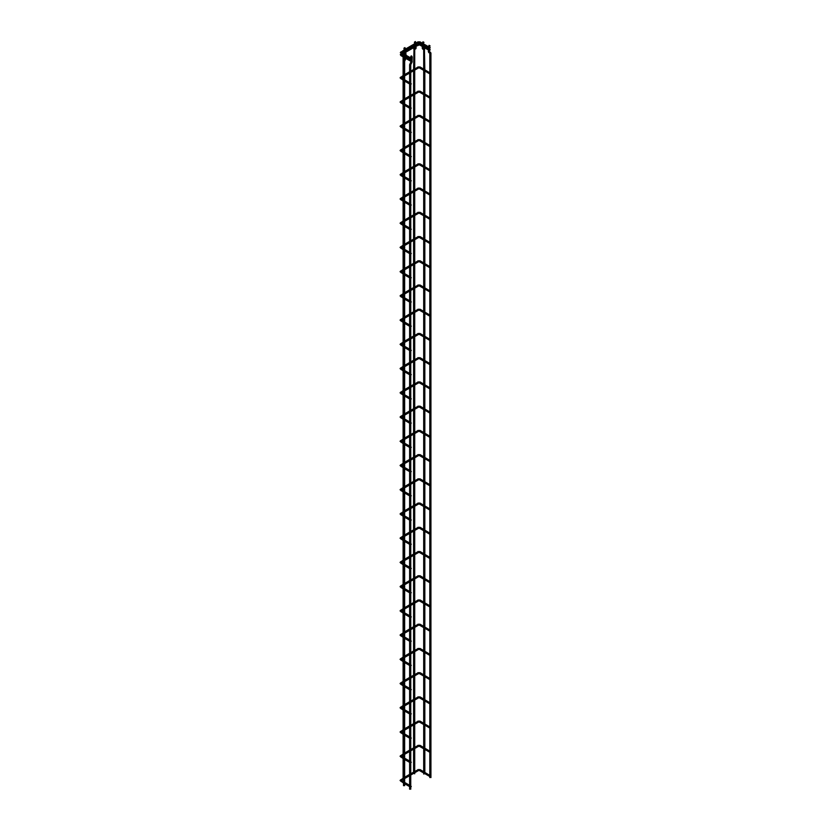 <?xml version="1.0" encoding="UTF-8"?>
<svg xmlns="http://www.w3.org/2000/svg" width="831" height="831" viewBox="0 0 831 831"><rect width="100%" height="100%" fill="white"/><g stroke="black" fill="none" stroke-linecap="round" stroke-linejoin="round"><path stroke-width="1.25" d="M429.336 73.419L430.416 73.128L429.492 73.699L419.53 67.945L420.216 67.228M418.18 67.924L417.9 66.968L420.091 66.968L430.416 73.128M411.283 83.838L410.784 84.461L411.283 83.838M429.336 97.643L430.416 97.352L429.492 97.923L419.53 92.179L420.216 91.462M418.18 92.148L417.9 91.202L420.091 91.202L430.416 97.352M411.283 108.061L410.784 108.695L411.283 108.061M429.336 121.877L430.416 121.586L429.492 122.157L419.53 116.402L420.216 115.686M418.18 116.382L417.9 115.426L420.091 115.426L430.416 121.586M411.283 132.295L410.784 132.918L411.283 132.295M429.336 146.1L430.416 145.809L429.492 146.381L419.53 140.636L420.216 139.92M418.18 140.605L417.9 139.66L420.091 139.66L430.416 145.809M411.283 156.519L410.784 157.152L411.283 156.519M429.336 170.334L430.416 170.033L429.492 170.615L419.53 164.86L420.216 164.143M418.18 164.839L417.9 163.884L420.091 163.884L430.416 170.033M411.283 180.753L410.784 181.376L411.283 180.753M429.336 194.558L430.416 194.267L429.492 194.838L419.53 189.094L420.216 188.377M418.18 189.063L417.9 188.118L420.091 188.118L430.416 194.267M411.283 204.977L410.784 205.61L411.283 204.977M429.336 218.792L430.416 218.491L429.492 219.072L419.53 213.318L420.216 212.601M418.18 213.297L417.9 212.341L420.091 212.341L430.416 218.491M411.283 229.211L410.784 229.834L411.283 229.211M429.336 243.016L430.416 242.725L429.492 243.296L419.53 237.552L420.216 236.835M418.18 237.521L417.9 236.575L420.091 236.575L430.416 242.725M411.283 253.434L410.784 254.068L411.283 253.434M429.336 267.25L430.416 266.948L429.492 267.53L419.53 261.775L420.216 261.059M418.18 261.755L417.9 260.799L420.091 260.799L430.416 266.948M411.283 277.668L410.784 278.292L411.283 277.668M429.336 291.473L430.416 291.182L429.492 291.754L419.53 286.009L420.216 285.293M418.18 285.978L417.9 285.033L420.091 285.033L430.416 291.182M411.283 301.892L410.784 302.515L411.283 301.892M429.336 315.707L430.416 315.406L429.492 315.988L419.53 310.233L420.216 309.516M418.18 310.202L417.9 309.257L420.091 309.257L430.416 315.406M411.283 326.126L410.784 326.749L411.283 326.126M429.336 339.931L430.416 339.64L429.492 340.211L419.53 334.467L420.216 333.74M418.18 334.436L417.9 333.491L420.091 333.491L430.416 339.64M411.283 350.35L410.784 350.973L411.283 350.35M429.336 364.165L430.416 363.864L429.492 364.445L419.53 358.691L420.216 357.974M418.18 358.66L417.9 357.714L420.091 357.714L430.416 363.864M411.283 374.573L410.784 375.207L411.283 374.573M429.336 388.389L430.416 388.098L429.492 388.669L419.53 382.925L420.216 382.198M418.18 382.894L417.9 381.948L420.091 381.948L430.416 388.098M411.283 398.807L410.784 399.431L411.283 398.807M429.336 412.623L430.416 412.321L429.492 412.903L419.53 407.148L420.216 406.432M418.18 407.117L417.9 406.172L420.091 406.172L430.416 412.321M411.283 423.031L410.784 423.665L411.283 423.031M429.336 436.846L430.416 436.555L429.492 437.127L419.53 431.382L420.216 430.655M418.18 431.351L417.9 430.406L420.091 430.406L430.416 436.555M411.283 447.265L410.784 447.888L411.283 447.265M429.336 461.07L430.416 460.779L429.492 461.361L419.53 455.606L420.216 454.889M418.18 455.575L417.9 454.63L420.091 454.63L430.416 460.779M411.283 471.489L410.784 472.122L411.283 471.489M429.336 485.304L430.416 485.013L429.492 485.584L419.53 479.84L420.216 479.113M418.18 479.809L417.9 478.864L420.091 478.864L430.416 485.013M411.283 495.723L410.784 496.346L411.283 495.723M429.336 509.528L430.416 509.237L429.492 509.819L419.53 504.064L420.216 503.347M418.18 504.033L417.9 503.087L420.091 503.087L430.416 509.237M411.283 519.946L410.784 520.58L411.283 519.946M429.336 533.762L430.416 533.471L429.492 534.042L419.53 528.298L420.216 527.571M418.18 528.267L417.9 527.321L420.091 527.321L430.416 533.471M411.283 544.18L410.784 544.804L411.283 544.18M429.336 557.985L430.416 557.694L429.492 558.276L419.53 552.522L420.216 551.805M418.18 552.49L417.9 551.545L420.091 551.545L430.416 557.694M411.283 568.404L410.784 569.038L411.283 568.404M429.336 582.219L430.416 581.929L429.492 582.5L419.53 576.756L420.216 576.028M418.18 576.724L417.9 575.769L420.091 575.769L430.416 581.929M411.283 592.638L410.784 593.261L411.283 592.638M429.336 606.443L430.416 606.152L429.492 606.734L419.53 600.979L420.216 600.262M418.18 600.948L417.9 600.003L420.091 600.003L430.416 606.152M411.283 616.862L410.784 617.495L411.283 616.862M429.336 630.677L430.416 630.386L429.492 630.958L419.53 625.203L420.216 624.486M418.18 625.182L417.9 624.226L420.091 624.226L430.416 630.386M411.283 641.096L410.784 641.719L411.283 641.096M429.336 654.901L430.416 654.61L429.492 655.192L419.53 649.437L420.216 648.72M418.18 649.406L417.9 648.46L420.091 648.46L430.416 654.61M411.283 665.319L410.784 665.953L411.283 665.319M429.336 679.135L430.416 678.844L429.492 679.415L419.53 673.661L420.216 672.944M418.18 673.64L417.9 672.684L420.091 672.684L430.416 678.844M411.283 689.553L410.784 690.177L411.283 689.553M429.336 703.358L430.416 703.068L429.492 703.649L419.53 697.895L420.216 697.178M418.18 697.863L417.9 696.918L420.091 696.918L430.416 703.068M411.283 713.777L410.784 714.411L411.283 713.777M429.336 727.592L430.416 727.302L429.492 727.873L419.53 722.118L420.216 721.401M418.18 722.097L417.9 721.142L420.091 721.142L430.416 727.302M411.283 738.011L410.784 738.634L411.283 738.011M429.336 751.816L430.416 751.525L429.492 752.097L419.53 746.352L420.216 745.636M418.18 746.321L417.9 745.376L420.091 745.376L430.416 751.525M411.283 762.235L410.784 762.868L411.283 762.235M429.336 776.05L430.416 775.759L429.492 776.331L419.53 770.576L420.216 769.859M418.18 770.555L417.9 769.599L420.091 769.599L430.416 775.759M411.283 786.469L410.784 787.092L411.283 786.469M403.253 779.623L403.513 780.174M403.253 55.116L404.219 56.196M404.728 47.731L404.157 48.053M413.745 773.568L414.544 773.568M413.745 49.06L414.544 49.517L415.78 48.8L415.053 48.001M415.22 47.814L416.186 48.042L414.555 49.507L413.994 48.53L415.053 47.918L413.994 48.53L414.617 49.465M415.22 41.664L414.648 41.997M403.679 785.461L404.479 785.461M405.071 53.6L405.144 52.332L404.583 53.309L405.944 53.184M405.144 53.631L405.424 48.998M409.787 788.993L410.576 788.993M411.179 57.121L411.252 55.864L410.68 56.84L412.051 56.716M411.252 57.162L411.812 56.186L411.252 55.864L412.218 56.944L412.051 61.536M423.862 773.806L424.662 773.806M423.789 49.715L422.636 49.039L423.353 48.24M422.397 48.053L423.862 49.746L424.423 48.769L423.353 48.156L424.423 48.769L423.862 49.746L424.662 49.299M423.197 41.914L423.758 42.236M429.97 777.338L430.77 777.338M428.505 51.584L429.959 53.277L430.531 52.301L429.959 53.277L428.744 52.571L429.461 51.771M430.531 52.301L429.461 51.688L430.77 52.831M429.305 45.435L429.866 45.767M429.575 48.468L430.25 47.741L429.575 48.468M411.781 58.741L411.096 59.458L411.781 58.741M429.575 50.473L430.25 49.756L429.575 50.473M411.781 60.746L411.096 61.463L411.781 60.746M419.811 67.924L418.46 67.945L410.743 72.401M410.743 71.102L417.775 67.228M401.373 78.104L400.573 77.158M403.513 76.577L400.968 78.8M419.811 92.148L418.46 92.179L410.743 96.625M410.743 95.326L417.775 91.462M403.513 100.811L401.28 102.099L400.573 101.392M401.373 102.338L400.968 103.023M419.811 116.382L418.46 116.402L410.743 120.859M410.743 119.56L417.775 115.686M401.373 126.561L400.573 125.616M403.513 125.034L400.968 127.257M419.811 140.605L418.46 140.636L410.743 145.082M410.743 143.784L417.775 139.92M403.513 149.258L401.28 150.556L400.573 149.85M401.373 150.795L400.968 151.481M419.811 164.839L418.46 164.86L410.743 169.316M410.743 168.018L417.775 164.143M401.373 175.019L400.573 174.074M403.513 173.492L400.968 175.715M419.811 189.063L418.46 189.094L410.743 193.54M410.743 192.241L417.775 188.377M403.513 197.716L401.28 199.014L400.573 198.308M401.373 199.253L400.968 199.939M419.811 213.297L418.46 213.318L410.743 217.774M410.743 216.476L417.775 212.601M401.373 223.477L400.573 222.531M403.513 221.95L400.968 224.173M419.811 237.521L418.46 237.552L410.743 241.998M410.743 240.699L417.775 236.835M403.513 246.173L401.28 247.472L400.573 246.765M401.373 247.711L400.968 248.396M419.811 261.755L418.46 261.775L410.743 266.232M410.743 264.933L417.775 261.059M401.373 271.934L400.573 270.989M403.513 270.407L400.968 272.63M419.811 285.978L418.46 286.009L410.743 290.455M410.743 289.157L417.775 285.293M403.513 294.631L401.28 295.919L400.573 295.223M401.373 296.168L400.968 296.854M419.811 310.202L418.46 310.233L410.743 314.689M410.743 313.38L417.775 309.516M401.373 320.392L400.573 319.447M403.513 318.865L400.968 321.088M419.811 334.436L418.46 334.467L410.743 338.913M410.743 337.615L417.775 333.74M403.513 343.089L401.28 344.377L400.573 343.681M401.373 344.626L400.968 345.312M419.811 358.66L418.46 358.691L410.743 363.147M410.743 361.838L417.775 357.974M401.373 368.85L400.573 367.904M403.513 367.323L400.968 369.546M419.811 382.894L418.46 382.925L410.743 387.371M410.743 386.072L417.775 382.198M403.513 391.546L401.28 392.834L400.573 392.139M401.373 393.084L400.968 393.769M419.811 407.117L418.46 407.148L410.743 411.605M410.743 410.296L417.775 406.432M401.373 417.307L400.573 416.362M403.513 415.78L400.968 418.003M419.811 431.351L418.46 431.382L410.743 435.828M410.743 434.53L417.775 430.655M403.513 440.004L401.28 441.292L400.573 440.596M401.373 441.541L400.968 442.227M419.811 455.575L418.46 455.606L410.743 460.062M410.743 458.754L417.775 454.889M401.373 465.765L400.573 464.82M403.513 464.238L400.968 466.461M419.811 479.809L418.46 479.84L410.743 484.286M410.743 482.988L417.775 479.113M403.513 488.462L401.28 489.75L400.573 489.054M401.373 489.999L400.968 490.685M419.811 504.033L418.46 504.064L410.743 508.52M410.743 507.211L417.775 503.347M401.373 514.223L400.573 513.278M403.513 512.696L400.968 514.919M419.811 528.267L418.46 528.298L410.743 532.744M410.743 531.445L417.775 527.571M403.513 536.919L401.28 538.208L400.573 537.512M401.373 538.457L400.968 539.142M419.811 552.49L418.46 552.522L410.743 556.978M410.743 555.669L417.775 551.805M401.373 562.68L400.573 561.735M403.513 561.154L400.968 563.376M419.811 576.724L418.46 576.756L410.743 581.201M410.743 579.903L417.775 576.028M403.513 585.377L401.28 586.665L400.573 585.969M401.373 586.915L400.968 587.6M419.811 600.948L418.46 600.979L410.743 605.435M410.743 604.127L417.775 600.262M401.373 611.138L400.573 610.193M403.513 609.611L400.968 611.834M419.811 625.182L418.46 625.203L410.743 629.659M410.743 628.361L417.775 624.486M403.513 633.835L401.28 635.123L400.573 634.427M401.373 635.372L400.968 636.058M419.811 649.406L418.46 649.437L410.743 653.893M410.743 652.584L417.775 648.72M401.373 659.596L400.573 658.651M403.513 658.069L400.968 660.292M419.811 673.64L418.46 673.661L410.743 678.117M410.743 676.818L417.775 672.944M403.513 682.293L401.28 683.581L400.573 682.885M401.373 683.83L400.968 684.515M419.811 697.863L418.46 697.895L410.743 702.351M410.743 701.042L417.775 697.178M401.373 708.054L400.573 707.108M403.513 706.527L400.968 708.75M419.811 722.097L418.46 722.118L410.743 726.574M410.743 725.276L417.775 721.401M403.513 730.75L401.28 732.038L400.573 731.342M401.373 732.288L400.968 732.973M419.811 746.321L418.46 746.352L410.743 750.808M410.743 749.5L417.775 745.636M401.373 756.511L400.573 755.566M403.513 754.984L400.968 757.197M419.811 770.555L418.46 770.576L410.743 775.032M410.743 773.734L417.775 769.859M403.513 779.208L401.28 780.496L400.573 779.8M401.373 780.735L400.968 781.431M403.295 54.95L404.126 55.521M404.728 53.87L404.977 54.41M404.728 49.039L405.694 49.278L404.926 47.606M404.718 49.019L405.289 48.697M415.22 42.983L416.186 43.222L416.019 47.814M415.209 42.963L415.916 42.942M415.417 41.55L415.78 42.641M403.773 60.912L404.479 60.954M403.918 60.611L404.479 60.933M405.133 58.025L405.705 58.814M405.144 58.471L405.923 58.482M409.88 64.434L410.576 64.486M410.026 64.132L410.587 64.465M411.252 61.536L411.812 62.346M411.252 61.993L412.218 61.764L410.743 64.714L410.743 789.221M422.491 43.181L422.231 48.281L423.187 48.053M422.989 41.789L422.231 43.461L423.405 43.326L423.353 48.281M422.636 42.88L423.405 43.326L423.966 42.36M429.897 53.236L430.936 53.059L430.936 777.567M428.599 46.713L428.339 51.813L429.295 51.584M429.097 45.321L428.339 46.983L429.513 46.858L429.461 51.813M428.744 46.411L429.513 46.858L430.074 45.882M419.811 42.828L420.216 42.142M418.18 42.828L417.775 42.142M401.622 52.872L400.822 51.927M404.562 50.878L401.529 52.633L401.228 53.568M419.811 44.843L420.216 44.147M418.18 44.843L417.775 44.147M401.622 54.888L401.394 53.859M402.142 54.285L401.228 55.573M409.621 71.746L404.645 74.624M403.513 75.278L400.064 77.865L403.513 80.462M409.621 73.055L404.645 75.922M403.513 79.153L401.196 77.865M404.645 79.807L409.621 82.684M403.679 80.555L409.621 83.983M409.621 95.981L404.645 98.858M403.513 99.502L400.064 102.099L403.513 104.685M409.621 97.279L404.645 100.156M403.513 103.387L401.196 102.099M404.645 104.031L409.621 106.908M403.679 104.779L409.621 108.207M409.621 120.204L404.645 123.081M403.513 123.736L400.064 126.322L403.513 128.919M409.621 121.513L404.645 124.38M403.513 127.61L401.196 126.322M404.645 128.265L409.621 131.142M403.679 129.013L409.621 132.441M409.621 144.438L404.645 147.305M403.513 147.96L400.064 150.556L403.513 153.143M409.621 145.737L404.645 148.614M403.513 151.844L401.196 150.556M404.645 152.489L409.621 155.366M403.679 153.236L409.621 156.664M409.621 168.662L404.645 171.539M403.513 172.194L400.064 174.78L403.513 177.367M409.621 169.971L404.645 172.838M403.513 176.068L401.196 174.78M404.645 176.723L409.621 179.589M403.679 177.47L409.621 180.898M409.621 192.896L404.645 195.763M403.513 196.417L400.064 199.014L403.513 201.601M409.621 194.194L404.645 197.072M403.513 200.302L401.196 199.014M404.645 200.946L409.621 203.824M403.679 201.694L409.621 205.122M409.621 217.12L404.645 219.997M403.513 220.651L400.064 223.238L403.513 225.824M409.621 218.428L404.645 221.295M403.513 224.526L401.196 223.238M404.645 225.18L409.621 228.047M403.679 225.928L409.621 229.356M409.621 241.354L404.645 244.221M403.513 244.875L400.064 247.472L403.513 250.058M409.621 242.652L404.645 245.529M403.513 248.76L401.196 247.472M404.645 249.404L409.621 252.281M403.679 250.152L409.621 253.58M409.621 265.577L404.645 268.455M403.513 269.109L400.064 271.695L403.513 274.282M409.621 266.886L404.645 269.753M403.513 272.984L401.196 271.695M404.645 273.638L409.621 276.505M403.679 274.386L409.621 277.814M409.621 289.811L404.645 292.678M403.513 293.333L400.064 295.919L403.513 298.516M409.621 291.11L404.645 293.987M403.513 297.218L401.196 295.919M404.645 297.862L409.621 300.739M403.679 298.609L409.621 302.037M409.621 314.035L404.645 316.912M403.513 317.567L400.064 320.153L403.513 322.74M409.621 315.344L404.645 318.211M403.513 321.441L401.196 320.153M404.645 322.096L409.621 324.963M403.679 322.844L409.621 326.271M409.621 338.269L404.645 341.136M403.513 341.79L400.064 344.377L403.513 346.974M409.621 339.567L404.645 342.445M403.513 345.675L401.196 344.377M404.645 346.319L409.621 349.197M403.679 347.067L409.621 350.495M409.621 362.493L404.645 365.37M403.513 366.024L400.064 368.611L403.513 371.197M409.621 363.791L404.645 366.668M403.513 369.899L401.196 368.611M404.645 370.553L409.621 373.42M403.679 371.301L409.621 374.729M409.621 386.727L404.645 389.594M403.513 390.248L400.064 392.834L403.513 395.431M409.621 388.025L404.645 390.902M403.513 394.123L401.196 392.834M404.645 394.777L409.621 397.654M403.679 395.525L409.621 398.953M409.621 410.95L404.645 413.828M403.513 414.472L400.064 417.069L403.513 419.655M409.621 412.249L404.645 415.126M403.513 418.357L401.196 417.069M404.645 419.011L409.621 421.878M403.679 419.748L409.621 423.187M409.621 435.184L404.645 438.051M403.513 438.706L400.064 441.292L403.513 443.889M409.621 436.483L404.645 439.36M403.513 442.58L401.196 441.292M404.645 443.235L409.621 446.112M403.679 443.983L409.621 447.41M409.621 459.408L404.645 462.285M403.513 462.929L400.064 465.526L403.513 468.113M409.621 460.706L404.645 463.584M403.513 466.814L401.196 465.526M404.645 467.469L409.621 470.336M403.679 468.206L409.621 471.644M409.621 483.642L404.645 486.509M403.513 487.163L400.064 489.75L403.513 492.347M409.621 484.94L404.645 487.818M403.513 491.038L401.196 489.75M404.645 491.692L409.621 494.57M403.679 492.44L409.621 495.868M409.621 507.866L404.645 510.743M403.513 511.387L400.064 513.984L403.513 516.57M409.621 509.164L404.645 512.041M403.513 515.272L401.196 513.984M404.645 515.926L409.621 518.793M403.679 516.664L409.621 520.102M409.621 532.1L404.645 534.967M403.513 535.621L400.064 538.208L403.513 540.804M409.621 533.398L404.645 536.275M403.513 539.496L401.196 538.208M404.645 540.15L409.621 543.027M403.679 540.898L409.621 544.326M409.621 556.323L404.645 559.201M403.513 559.845L400.064 562.442L403.513 565.028M409.621 557.622L404.645 560.499M403.513 563.73L401.196 562.442M404.645 564.384L409.621 567.251M403.679 565.122L409.621 568.56M409.621 580.547L404.645 583.424M403.513 584.079L400.064 586.665L403.513 589.262M409.621 581.856L404.645 584.733M403.513 587.953L401.196 586.665M404.645 588.608L409.621 591.485M403.679 589.356L409.621 592.783M409.621 604.781L404.645 607.658M403.513 608.302L400.064 610.899L403.513 613.486M409.621 606.079L404.645 608.957M403.513 612.187L401.196 610.899M404.645 612.842L409.621 615.709M403.679 613.579L409.621 617.018M409.621 629.005L404.645 631.882M403.513 632.536L400.064 635.123L403.513 637.72M409.621 630.313L404.645 633.191M403.513 636.411L401.196 635.123M404.645 637.065L409.621 639.943M403.679 637.813L409.621 641.241M409.621 653.239L404.645 656.116M403.513 656.76L400.064 659.357L403.513 661.943M409.621 654.537L404.645 657.414M403.513 660.645L401.196 659.357M404.645 661.289L409.621 664.166M403.679 662.037L409.621 665.475M409.621 677.462L404.645 680.34M403.513 680.994L400.064 683.581L403.513 686.177M409.621 678.771L404.645 681.638M403.513 684.869L401.196 683.581M404.645 685.523L409.621 688.4M403.679 686.271L409.621 689.699M409.621 701.696L404.645 704.574M403.513 705.218L400.064 707.815L403.513 710.401M409.621 702.995L404.645 705.872M403.513 709.103L401.196 707.815M404.645 709.747L409.621 712.624M403.679 710.495L409.621 713.922M409.621 725.92L404.645 728.797M403.513 729.452L400.064 732.038L403.513 734.635M409.621 727.229L404.645 730.096M403.513 733.326L401.196 732.038M404.645 733.981L409.621 736.858M403.679 734.729L409.621 738.157M409.621 750.154L404.645 753.031M403.513 753.675L400.064 756.272L403.513 758.859M409.621 751.453L404.645 754.33M403.513 757.56L401.196 756.272M404.645 758.204L409.621 761.082M403.679 758.952L409.621 762.38M409.621 774.378L404.645 777.255M403.513 777.909L400.064 780.496L403.513 783.093M409.621 775.687L404.645 778.554M403.513 781.784L401.196 780.496M404.645 782.438L409.621 785.316M403.679 783.186L409.621 786.614M403.097 778.148L403.097 758.62M403.097 757.311L403.097 755.223M403.097 753.925L403.097 734.386M403.097 733.087L403.097 730.989M403.097 729.691L403.097 710.162M403.097 708.853L403.097 706.765M403.097 705.467L403.097 685.928M403.097 684.63L403.097 682.531M403.097 681.233L403.097 661.705M403.097 660.396L403.097 658.308M403.097 657.009L403.097 637.47M403.097 636.172L403.097 634.084M403.097 632.775L403.097 613.247M403.097 611.948L403.097 609.85M403.097 608.552L403.097 589.013M403.097 587.714L403.097 585.626M403.097 584.318L403.097 564.789M403.097 563.491L403.097 561.392M403.097 560.094L403.097 540.555M403.097 539.257L403.097 537.169M403.097 535.86L403.097 516.331M403.097 515.033L403.097 512.935M403.097 511.636L403.097 492.097M403.097 490.799L403.097 488.711M403.097 487.402L403.097 467.874M403.097 466.575L403.097 464.477M403.097 463.179L403.097 443.64M403.097 442.341L403.097 440.253M403.097 438.945L403.097 419.416M403.097 418.118L403.097 416.019M403.097 414.721L403.097 395.192M403.097 393.884L403.097 391.796M403.097 390.487L403.097 370.958M403.097 369.66L403.097 367.562M403.097 366.263L403.097 346.735M403.097 345.426L403.097 343.338M403.097 342.029L403.097 322.501M403.097 321.202L403.097 319.104M403.097 317.806L403.097 298.277M403.097 296.968L403.097 294.88M403.097 293.572L403.097 274.043M403.097 272.745L403.097 270.646M403.097 269.348L403.097 249.819M403.097 248.511L403.097 246.423M403.097 245.114L403.097 225.585M403.097 224.287L403.097 222.189M403.097 220.89L403.097 201.362M403.097 200.053L403.097 197.965M403.097 196.656L403.097 177.128M403.097 175.829L403.097 173.731M403.097 172.433L403.097 152.904M403.097 151.595L403.097 149.507M403.097 148.198L403.097 128.67M403.097 127.372L403.097 125.273M403.097 123.975L403.097 104.446M403.097 103.137L403.097 101.05M403.097 99.751L403.097 80.212M403.097 78.914L403.097 76.816M403.097 75.517L403.097 56.851M403.097 55.542L403.502 54.586M404.219 59.614L404.219 57.495M404.562 54.098L404.562 53.298M404.562 52.457L403.949 48.167M413.589 772.092L413.589 749.167M413.589 747.858L413.589 724.933M413.589 723.635L413.589 700.71M413.589 699.401L413.589 676.476M413.589 675.177L413.589 652.252M413.589 650.953L413.589 628.018M413.589 626.719L413.589 603.794M413.589 602.496L413.589 579.56M413.589 578.262L413.589 555.337M413.589 554.038L413.589 531.102M413.589 529.804L413.589 506.879M413.589 505.58L413.589 482.645M413.589 481.346L413.589 458.421M413.589 457.123L413.589 434.198M413.589 432.889L413.589 409.963M413.589 408.665L413.589 385.74M413.589 384.431L413.589 361.506M413.589 360.207L413.589 337.282M413.589 335.973L413.589 313.048M413.589 311.75L413.589 288.824M413.589 287.516L413.589 264.59M413.589 263.292L413.589 240.367M413.589 239.058L413.589 216.133M413.589 214.834L413.589 191.909M413.589 190.6L413.589 167.675M413.589 166.377L413.589 143.451M413.589 142.143L413.589 119.217M413.589 117.919L413.589 94.994M413.589 93.685L413.589 70.76M413.589 69.461L413.994 48.53M414.711 773.796L414.711 772.747M414.711 772.55L414.711 748.513M414.711 748.326L414.711 724.289M414.711 724.092L414.711 700.055M414.711 699.868L414.711 675.832M414.711 675.634L414.711 651.597M414.711 651.411L414.711 627.374M414.711 627.176L414.711 603.14M414.711 602.953L414.711 578.916M414.711 578.719L414.711 554.682M414.711 554.495L414.711 530.458M414.711 530.261L414.711 506.224M414.711 506.037L414.711 482.001M414.711 481.803L414.711 457.767M414.711 457.58L414.711 433.543M414.711 433.346L414.711 409.122M414.711 408.011L414.711 384.898M414.711 383.787L414.711 360.664M414.711 359.553L414.711 336.441M414.711 335.329L414.711 312.207M414.711 311.095L414.711 287.983M414.711 286.872L414.711 263.749M414.711 262.638L414.711 239.525M414.711 238.414L414.711 215.291M414.711 214.18L414.711 191.068M414.711 189.956L414.711 166.834M414.711 165.722L414.711 142.61M414.711 141.499L414.711 118.376M414.711 117.264L414.711 94.152M414.711 93.041L414.711 69.918M414.711 68.807L414.711 49.413M415.053 48.042L414.44 42.111M404.645 785.69L404.645 61.193L406.11 58.243M403.513 785.69L403.513 61.193L404.977 57.931M406.11 57.287L406.11 56.581M404.977 56.633L404.977 55.926M404.977 54.628L404.977 53.537M406.11 55.272L405.705 52.654M409.621 789.221L409.621 64.714L411.085 61.463L400.937 55.604L400.324 54.638L401.02 53.641M411.085 60.829L411.085 59.448L400.324 52.633L404.562 49.58M411.085 58.149L411.085 57.069M423.696 774.045L423.696 772.986M423.696 772.799L423.696 748.752M423.696 748.565L423.696 724.528M423.696 724.341L423.696 700.294M423.696 700.107L423.696 676.07M423.696 675.883L423.696 651.847M423.696 651.649L423.696 627.613M423.696 627.426L423.696 603.389M423.696 603.192L423.696 579.155M423.696 578.968L423.696 554.931M423.696 554.734L423.696 530.697M423.696 530.51L423.696 506.474M423.696 506.276L423.696 482.24M423.696 482.053L423.696 458.016M423.696 457.819L423.696 433.782M423.696 433.595L423.696 409.361M423.696 408.25L423.696 385.137M423.696 384.026L423.696 360.903M423.696 359.792L423.696 336.68M423.696 335.568L423.696 312.446M423.696 311.334L423.696 288.222M423.696 287.111L423.696 263.988M423.696 262.876L423.696 239.764M423.696 238.653L423.696 215.53M423.696 214.419L423.696 191.307M423.696 190.195L423.696 167.073M423.696 165.961L423.696 142.849M423.696 141.737L423.696 118.625M423.696 117.514L423.696 94.391M423.696 93.28L423.696 70.168M423.696 69.056L423.696 49.663M424.828 772.331L424.828 749.406M424.828 748.108L424.828 725.183M424.828 723.874L424.828 700.948M424.828 699.65L424.828 676.725M424.828 675.416L424.828 652.491M424.828 651.192L424.828 628.267M424.828 626.958L424.828 604.033M424.828 602.735L424.828 579.809M424.828 578.501L424.828 555.575M424.828 554.277L424.828 531.352M424.828 530.043L424.828 507.118M424.828 505.819L424.828 482.894M424.828 481.585L424.828 458.66M424.828 457.362L424.828 434.436M424.828 433.128L424.828 410.202M424.828 408.904L424.828 385.979M424.828 384.68L424.828 361.745M424.828 360.446L424.828 337.521M424.828 336.223L424.828 313.287M424.828 311.989L424.828 289.063M424.828 287.765L424.828 264.829M424.828 263.531L424.828 240.606M424.828 239.307L424.828 216.372M424.828 215.073L424.828 192.148M424.828 190.85L424.828 167.924M424.828 166.616L424.828 143.69M424.828 142.392L424.828 119.467M424.828 118.158L424.828 95.233M424.828 93.934L424.828 71.009M424.828 69.7L424.423 48.769M429.804 777.567L429.804 776.372M429.804 775.468L429.804 752.148M429.804 751.234L429.804 727.925M429.804 727.011L429.804 703.691M429.804 702.777L429.804 679.467M429.804 678.553L429.804 655.233M429.804 654.319L429.804 631.009M429.804 630.095L429.804 606.775M429.804 605.861L429.804 582.552M429.804 581.638L429.804 558.318M429.804 557.404L429.804 534.094M429.804 533.18L429.804 509.86M429.804 508.946L429.804 485.636M429.804 484.722L429.804 461.402M429.804 460.488L429.804 437.179M429.804 436.265L429.804 412.945M429.804 411.781L429.804 388.721M429.804 387.547L429.804 364.487M429.804 363.324L429.804 340.263M429.804 339.09L429.804 316.029M429.804 314.866L429.804 291.806M429.804 290.632L429.804 267.572M429.804 266.408L429.804 243.348M429.804 242.174L429.804 219.114M429.804 217.951L429.804 194.89M429.804 193.716L429.804 170.656M429.804 169.493L429.804 146.433M429.804 145.259L429.804 122.199M429.804 121.035L429.804 97.975M429.804 96.801L429.804 73.741M429.804 72.577L429.804 53.184M430.25 47.741L429.461 47.294M428.38 46.661L423.353 43.763M422.273 43.139L420.091 41.882L417.9 41.882L416.134 42.9M428.339 47.938L422.397 44.51M422.231 44.417L419.53 42.859L416.186 44.178M415.053 43.524L405.642 48.956M416.019 44.272L405.528 50.327M411.657 58.482L401.446 52.633M430.25 49.756L429.461 49.299M428.339 48.655L423.353 45.778M422.231 45.123L420.091 43.898L417.9 43.898L416.186 44.884M428.339 49.953L422.397 46.526M422.231 46.432L419.53 44.874L416.186 46.183M415.053 45.539L405.694 50.94M404.562 51.595L402.142 52.987M416.019 46.276L405.528 52.343M404.375 52.997L403.274 53.641M411.657 60.486L401.446 54.638"/></g></svg>
